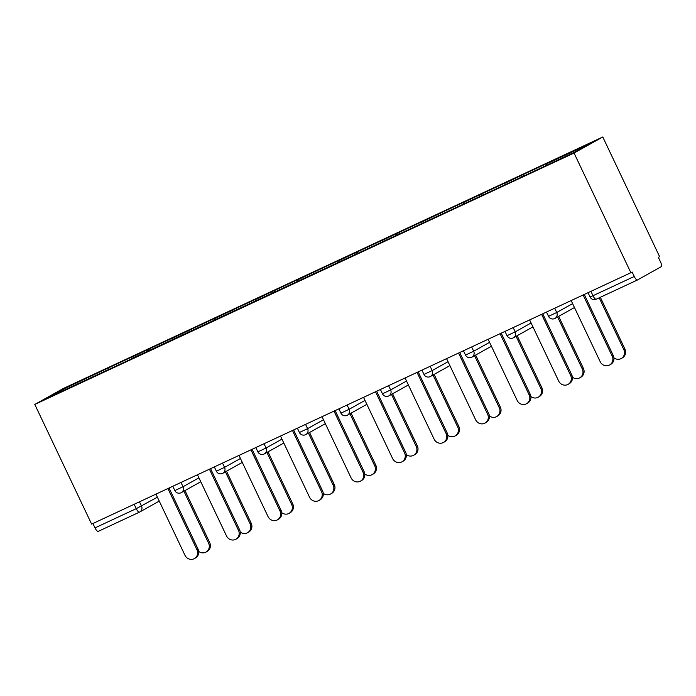 <?xml version="1.0" encoding="UTF-8"?>
<svg xmlns="http://www.w3.org/2000/svg" width="696" height="696" viewBox="0 0 696 696"><rect width="100%" height="100%" fill="white"/><g stroke="black" fill="none" stroke-linecap="round" stroke-linejoin="round"><path stroke-width="1.04" d="M602.779 136.981L63.527 388.385L34.8 404.446L574.052 153.042L602.779 136.981L659.608 256.659L658.346 257.355L660.469 261.818A4.637 1.435 65 0 1 661.2 266.707L637.492 279.957A4.637 1.435 65 0 1 637.466 279.975L596.237 299.193A4.637 1.435 65 0 1 596.211 299.21A4.637 1.435 65 0 1 592.992 295.713L634.247 276.477L632.133 272.014L630.872 272.719L574.052 153.042M63.797 390.273L62.579 389.49L47.998 397.634L132.901 358.257M62.579 389.49L108.002 368.106L108.689 369.541M131.3 358.797L131.109 357.535L133.293 356.317L108.002 368.106M131.109 357.535L149.527 348.748L150.206 350.184M172.826 339.439L172.634 338.178L174.809 336.96L149.527 348.748M172.634 338.178L191.052 329.391L191.731 330.826M214.342 320.082L214.159 318.82L216.334 317.602L191.052 329.391M214.159 318.82L232.568 310.033L233.256 311.469M255.867 300.724L255.676 299.463L257.859 298.245L232.568 310.033M255.676 299.463L274.094 290.676L274.772 292.111M297.392 281.367L297.201 280.105L299.376 278.887L274.094 290.676M297.201 280.105L315.61 271.318L316.297 272.754M338.909 262.009L338.726 260.748L340.901 259.53L315.61 271.318M338.726 260.748L357.135 251.961L357.822 253.396M380.434 242.652L380.242 241.39L382.417 240.172L357.135 251.961M380.242 241.39L398.66 232.603L399.339 234.039M421.95 223.294L421.767 222.033L423.942 220.815L398.66 232.603M421.767 222.033L440.176 213.246L440.864 214.681M463.475 203.937L463.284 202.675L465.467 201.457L440.176 213.246M463.284 202.675L481.702 193.888L482.38 195.324M505 184.579L504.809 183.318L506.984 182.1L481.702 193.888M504.809 183.318L523.227 174.531L523.905 175.966M546.517 165.222L546.334 163.96L548.509 162.742L523.227 174.531M546.334 163.96L589.582 143.794L575.009 151.946L529.578 173.321L132.771 358.109M147.569 351.419L147.352 349.966M189.086 332.062L188.868 330.609M230.611 312.704L230.393 311.251M272.127 293.347L271.91 291.894M313.652 273.989L313.435 272.536M355.178 254.632L354.96 253.179M396.694 235.274L396.476 233.821M438.219 215.917L438.001 214.464M479.744 196.559L479.527 195.106M521.26 177.202L521.043 175.749M634.247 276.477A4.637 1.435 65 0 0 637.466 279.975L596.211 299.21A4.637 4.637 0 0 1 590.069 296.992L592.992 295.713L590.921 291.346M630.872 272.719L91.628 524.114L34.8 404.446M106.044 370.777L105.827 369.324M92.925 523.514L95.004 527.881L136.259 508.645L134.18 504.278M139.444 512.152L98.24 531.361A4.637 1.435 -115 0 1 98.214 531.379A4.637 1.435 -115 0 1 95.004 527.881M571.155 300.559L600.213 361.737A6.951 6.603 -119.2 0 0 609.592 365.009A6.951 6.603 -119.2 0 0 612.184 356.152L613.272 355.543A6.951 6.603 60.8 0 1 610.679 364.4L609.592 365.009M584.266 294.443L613.272 355.543M583.135 294.974L612.184 356.152M623.833 349.644L624.921 349.035A6.951 6.603 60.8 0 1 622.32 357.892L621.232 358.501A6.951 6.603 -119.2 0 0 623.833 349.644L599.212 297.81M613.933 357.831A6.951 6.603 -119.2 0 0 621.232 358.501M624.921 349.035L600.343 297.279M529.639 319.916L558.688 381.095A6.951 6.603 -119.2 0 0 568.067 384.366A6.951 6.603 -119.2 0 0 570.668 375.509L571.755 374.9A6.951 6.603 60.8 0 1 569.154 383.757L568.067 384.366M542.741 313.8L571.755 374.9M541.61 314.331L570.668 375.509M488.113 339.274L517.163 400.452A6.951 6.603 -119.2 0 0 526.541 403.724A6.951 6.603 -119.2 0 0 529.143 394.867L530.23 394.258A6.951 6.603 60.8 0 1 527.638 403.115L526.541 403.724M501.224 333.158L530.23 394.258M500.093 333.689L529.143 394.867M446.588 358.631L475.646 419.81A6.951 6.603 -119.2 0 0 485.025 423.081A6.951 6.603 -119.2 0 0 487.618 414.224L488.714 413.615A6.951 6.603 60.8 0 1 486.113 422.472L485.025 423.081M459.699 352.515L488.714 413.615M458.568 353.046L487.618 414.224M405.072 377.989L434.121 439.167A6.951 6.603 -119.2 0 0 443.5 442.439A6.951 6.603 -119.2 0 0 446.101 433.582L447.189 432.973A6.951 6.603 60.8 0 1 444.587 441.829L443.5 442.439M418.174 371.873L447.189 432.973M417.052 372.404L446.101 433.582M363.547 397.346L392.596 458.525A6.951 6.603 -119.2 0 0 401.983 461.796A6.951 6.603 -119.2 0 0 404.576 452.939L405.664 452.33A6.951 6.603 60.8 0 1 403.071 461.187L401.983 461.796M376.658 391.23L405.664 452.33M375.527 391.761L404.576 452.939M582.308 369.002L583.396 368.393A6.951 6.603 60.8 0 1 580.803 377.249L579.707 377.858A6.951 6.603 -119.2 0 0 582.308 369.002L557.592 316.958M572.408 377.189A6.951 6.603 -119.2 0 0 579.707 377.858M583.396 368.393L558.679 316.349M540.783 388.359L541.871 387.75A6.951 6.603 60.8 0 1 539.278 396.607L538.191 397.216A6.951 6.603 -119.2 0 0 540.783 388.359L516.075 336.316M530.883 396.546A6.951 6.603 -119.2 0 0 538.191 397.216M541.871 387.75L517.163 335.707M499.267 407.717L500.354 407.108A6.951 6.603 60.8 0 1 497.753 415.964L496.666 416.573A6.951 6.603 -119.2 0 0 499.267 407.717L474.55 355.673M489.366 415.904A6.951 6.603 -119.2 0 0 496.666 416.573M500.354 407.108L475.638 355.064M457.742 427.074L458.829 426.465A6.951 6.603 60.8 0 1 456.237 435.322L455.14 435.931A6.951 6.603 -119.2 0 0 457.742 427.074L433.025 375.031M447.841 435.261A6.951 6.603 -119.2 0 0 455.14 435.931M458.829 426.465L434.121 374.422M416.217 446.432L417.313 445.823A6.951 6.603 60.8 0 1 414.712 454.679L413.624 455.288A6.951 6.603 -119.2 0 0 416.217 446.432L391.509 394.388M406.325 454.618A6.951 6.603 -119.2 0 0 413.624 455.288M417.313 445.823L392.596 393.779M322.03 416.704L351.08 477.882A6.951 6.603 -119.2 0 0 360.458 481.153A6.951 6.603 -119.2 0 0 363.06 472.297L364.147 471.688A6.951 6.603 60.8 0 1 361.546 480.545L360.458 481.153M335.133 410.588L364.147 471.688M334.002 411.118L363.06 472.297M374.7 465.789L375.788 465.18A6.951 6.603 60.8 0 1 373.186 474.037L372.099 474.646A6.951 6.603 -119.2 0 0 374.7 465.789L349.984 413.746M364.8 473.976A6.951 6.603 -119.2 0 0 372.099 474.646M375.788 465.18L351.071 413.137M280.505 436.061L309.555 497.24A6.951 6.603 -119.2 0 0 318.933 500.511A6.951 6.603 -119.2 0 0 321.535 491.654L322.622 491.045A6.951 6.603 60.8 0 1 320.021 499.902L318.933 500.511M293.608 429.945L322.622 491.045M292.485 430.476L321.535 491.654M333.175 485.147L334.263 484.538A6.951 6.603 60.8 0 1 331.67 493.394L330.583 494.003A6.951 6.603 -119.2 0 0 333.175 485.147L308.459 433.103M323.275 493.333A6.951 6.603 -119.2 0 0 330.583 494.003M334.263 484.538L309.555 432.494M238.98 455.419L268.038 516.597A6.951 6.603 -119.2 0 0 277.417 519.868A6.951 6.603 -119.2 0 0 280.01 511.012L281.097 510.403A6.951 6.603 60.8 0 1 278.504 519.26L277.417 519.868M252.091 449.303L281.097 510.403M250.96 449.833L280.01 511.012M291.659 504.504L292.746 503.895A6.951 6.603 60.8 0 1 290.145 512.752L289.058 513.361A6.951 6.603 -119.2 0 0 291.659 504.504L266.942 452.461M281.758 512.691A6.951 6.603 -119.2 0 0 289.058 513.361M292.746 503.895L268.03 451.852M197.464 474.776L226.513 535.955A6.951 6.603 -119.2 0 0 235.892 539.226A6.951 6.603 -119.2 0 0 238.493 530.369L239.581 529.76A6.951 6.603 60.8 0 1 236.979 538.617L235.892 539.226M210.566 468.66L239.581 529.76M209.435 469.191L238.493 530.369M250.134 523.862L251.221 523.253A6.951 6.603 60.8 0 1 248.629 532.109L247.532 532.718A6.951 6.603 -119.2 0 0 250.134 523.862L225.417 471.818M240.233 532.048A6.951 6.603 -119.2 0 0 247.532 532.718M251.221 523.253L226.505 471.209M155.939 494.134L184.988 555.312A6.951 6.603 -119.2 0 0 194.367 558.583A6.951 6.603 -119.2 0 0 196.968 549.727L198.055 549.118A6.951 6.603 60.8 0 1 195.463 557.983L194.367 558.583M169.05 488.027L198.055 549.118M167.919 488.548L196.968 549.727M208.609 543.219L209.705 542.61A6.951 6.603 60.8 0 1 207.103 551.467L206.016 552.076A6.951 6.603 -119.2 0 0 208.609 543.219L183.901 491.176M198.717 551.406A6.951 6.603 -119.2 0 0 206.016 552.076M209.705 542.61L184.988 490.567M159.245 501.103L139.774 511.986A4.637 4.402 -119.2 0 1 139.496 512.125A4.637 1.435 -115 0 1 139.47 512.143A4.637 1.435 -115 0 1 136.259 508.645L157.392 497.196M554.695 308.232L556.722 312.504L572.617 303.621M554.721 318.55A4.637 4.402 -119.2 0 0 556.722 312.504L548.544 316.349A4.637 4.637 0 0 0 554.99 318.411L574.47 307.528M513.169 327.59L515.205 331.861L531.091 322.979M471.653 346.947L473.68 351.219L489.566 342.336M430.128 366.305L432.155 370.577L448.05 361.694M388.603 385.662L390.639 389.934L406.525 381.051M347.087 405.02L349.114 409.291L365.009 400.409M305.561 424.377L307.589 428.649L323.483 419.766M264.045 443.735L266.072 448.007L281.958 439.124M222.52 463.092L224.547 467.364L240.442 458.481M180.995 482.45L183.031 486.722L198.917 477.839M139.478 501.807L141.506 506.079A4.637 4.402 -119.2 0 1 139.774 511.986A4.637 4.637 0 0 1 139.47 512.143L98.214 531.379M513.196 337.908A4.637 4.402 -119.2 0 0 515.205 331.861L507.027 335.707A4.637 4.637 0 0 0 513.465 337.769L532.945 326.885M471.671 357.265A4.637 4.402 -119.2 0 0 473.68 351.219L465.502 355.064A4.637 4.637 0 0 0 471.949 357.126L491.42 346.243M430.154 376.623A4.637 4.402 -119.2 0 0 432.155 370.577L423.977 374.422A4.637 4.637 0 0 0 430.424 376.484L449.903 365.6M388.629 395.981A4.637 4.402 -119.2 0 0 390.639 389.934L382.461 393.779A4.637 4.637 0 0 0 388.907 395.841L408.378 384.958M347.104 415.338A4.637 4.402 -119.2 0 0 349.114 409.291L340.936 413.137A4.637 4.637 0 0 0 347.382 415.199L366.862 404.315M305.587 434.695A4.637 4.402 -119.2 0 0 307.589 428.649L299.41 432.494A4.637 4.637 0 0 0 305.857 434.556L325.337 423.673M264.062 454.053A4.637 4.402 -119.2 0 0 266.072 448.007L257.894 451.852A4.637 4.637 0 0 0 264.341 453.914L283.811 443.03M222.546 473.41A4.637 4.402 -119.2 0 0 224.547 467.364L216.369 471.209A4.637 4.637 0 0 0 222.816 473.271L242.295 462.388M181.021 492.768A4.637 4.402 -119.2 0 0 183.031 486.722L174.853 490.567A4.637 4.637 0 0 0 181.291 492.629L200.77 481.745M588.024 292.694L590.069 296.992M546.499 312.052L548.544 316.349M504.983 331.409L507.027 335.707M463.458 350.767L465.502 355.064M421.933 370.124L423.977 374.422M380.416 389.482L382.461 393.779M338.891 408.839L340.936 413.137M297.375 428.197L299.41 432.494M255.85 447.554L257.894 451.852M214.325 466.912L216.369 471.209M172.808 486.269L174.853 490.567"/></g></svg>
